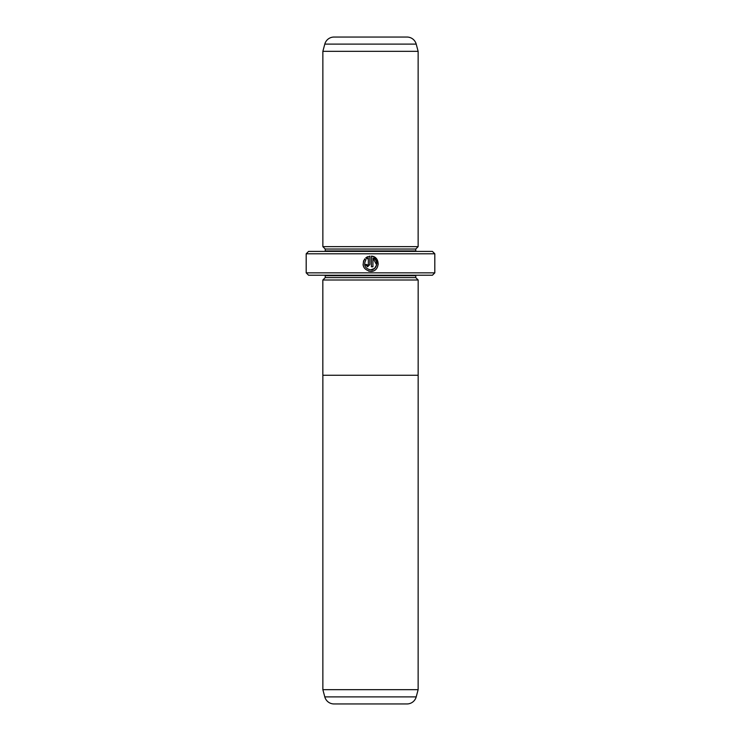 <?xml version="1.0" encoding="UTF-8"?>
<svg xmlns="http://www.w3.org/2000/svg" width="741" height="741" viewBox="0 0 741 741"><rect width="100%" height="100%" fill="white"/><g stroke="black" fill="none" stroke-linecap="round" stroke-linejoin="round"><path stroke-width="1.11" d="M324.799 696.892L416.201 696.892A9.531 9.531 0 0 1 406.994 703.95L334.006 703.95A9.531 9.531 0 0 1 324.799 696.892L322.863 689.658L418.137 689.658L418.165 279.996L322.835 279.996L322.835 375.261L418.165 375.261M322.863 689.658L322.863 375.261M416.201 696.892L418.137 689.658M368.509 271.095L370.639 271.391C363.479 269.696 361.497 265.528 364.711 258.887L365.804 259.98C363.368 265.259 364.98 268.548 370.639 269.863C377.132 270.233 379.105 260.156 372.936 258.053L372.936 266.797L371.408 266.797L371.408 256.117C380.8 256.571 380.031 271.882 370.639 271.391L373.436 270.863M378.29 264.12L374.196 256.951M374.168 256.942L371.408 256.117M366.832 264.667L367.573 265.269L368.342 264.5L368.342 258.053L366.878 258.896L365.795 257.803L369.87 256.117L369.87 264.5L367.573 266.797L365.276 264.5L366.814 264.5M322.863 279.996L325.243 277.606L415.757 277.606L418.137 279.996M415.757 277.606L415.757 275.708A2.38 2.38 0 0 1 415.803 275.226M325.243 277.606L325.243 275.708L415.757 275.708M325.197 275.226A2.38 2.38 0 0 1 325.243 275.708M322.863 246.651L418.137 246.651L418.137 51.342L322.863 51.342L322.863 246.651L325.243 249.032L415.757 249.032L418.137 246.651M418.137 51.342L416.201 44.108A9.531 9.531 0 0 0 406.994 37.05L334.006 37.05A9.531 9.531 0 0 0 324.799 44.108L322.863 51.342M325.243 249.032L325.243 250.93L415.757 250.93L415.757 249.032M325.243 250.93A2.38 2.38 0 0 1 325.197 251.412M415.757 250.93A2.38 2.38 0 0 0 415.803 251.412M434.81 272.845L432.429 275.226L308.571 275.226L306.19 272.845L434.81 272.845L434.81 253.793L306.19 253.793L308.571 251.412L432.429 251.412L434.81 253.793M306.19 272.845L306.19 253.793M366.878 258.896L368.342 258.053M367.693 256.664L365.795 257.803M368.342 264.5L367.573 265.269M363.599 260.721L363.081 264.954M363.081 264.991L363.72 267.019M372.936 258.053L376.65 264.908L374.538 268.464L370.639 269.863M416.201 44.108L324.799 44.108"/></g></svg>
